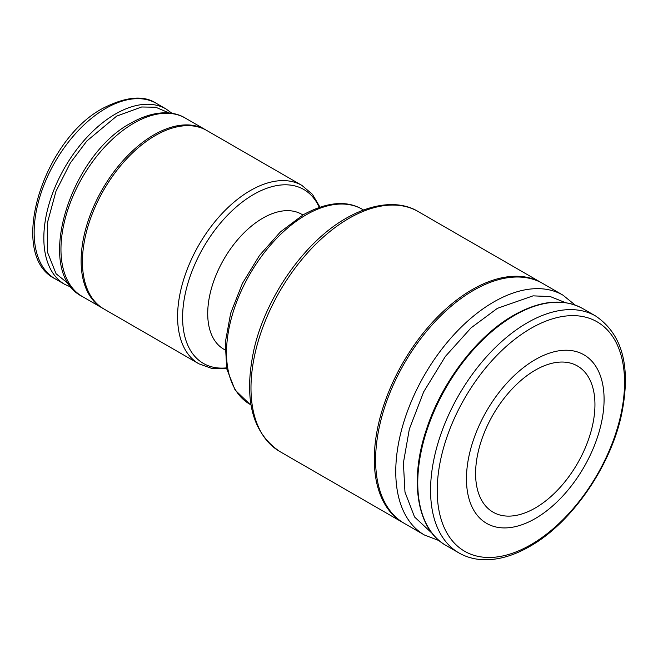 <?xml version="1.0" encoding="UTF-8"?>
<svg xmlns="http://www.w3.org/2000/svg" width="658" height="658" viewBox="0 0 658 658"><rect width="100%" height="100%" fill="white"/><g stroke="black" fill="none" stroke-linecap="round" stroke-linejoin="round"><path stroke-width="0.99" d="M565.535 302.672L550.302 296.577L533.046 295.853L497.358 308.355L471.07 327.849L445.326 356.488L423.686 391.831L409.35 429.049L403.395 462.887L404.974 492.085L414.54 516.974L432.273 533.498M594.947 404.629A84.397 48.725 -60 0 1 558.107 489.56A84.397 48.725 -60 0 1 493.072 512.171A84.397 48.725 -60 0 1 475.594 473.53A84.397 48.725 -60 0 1 512.434 388.598A84.397 48.725 -60 0 1 577.469 365.996A84.397 48.725 -60 0 1 594.947 404.629M604.085 399.348A97.326 56.193 120 0 0 535.275 359.613A97.326 56.193 120 0 0 466.456 478.81A97.326 56.193 120 0 0 535.275 518.545A97.326 56.193 120 0 0 604.085 399.348M562.935 295.138L542.784 283.499A138.493 79.955 120 0 0 436.057 320.602A138.493 79.955 120 0 0 375.603 459.975A138.493 79.955 120 0 0 404.292 523.373L424.443 535.012A138.493 79.955 120 0 1 395.762 471.613A138.493 79.955 120 0 1 493.689 301.997A138.493 79.955 120 0 1 562.935 295.138L575.215 305.09M542.118 283.129A138.493 79.955 120 0 0 541.468 282.743A138.493 79.955 120 0 0 434.749 319.846A138.493 79.955 120 0 0 374.295 459.218A138.493 79.955 120 0 0 402.976 522.616A138.493 79.955 120 0 0 403.634 522.987M103.117 308.503A103.002 59.467 -60 0 1 102.451 308.133A103.002 59.467 -60 0 1 81.123 260.979A103.002 59.467 -60 0 1 126.081 157.32A103.002 59.467 -60 0 1 205.452 129.725A103.002 59.467 -60 0 1 206.11 130.111M82.431 261.736A103.002 59.467 -60 0 1 127.397 158.076A103.002 59.467 -60 0 1 206.768 130.481L301.923 185.416A103.002 59.467 -60 0 0 250.418 190.524A103.002 59.467 -60 0 0 177.586 316.671A103.002 59.467 -60 0 0 198.922 363.825L103.767 308.89A103.002 59.467 -60 0 1 82.431 261.736M302.886 214.96L301.751 214.302A77.899 44.974 120 0 0 241.725 235.177A77.899 44.974 120 0 0 207.714 313.578A77.899 44.974 120 0 0 223.852 349.234L224.987 349.892M530.891 544.709A132.472 76.484 120 0 0 624.557 382.471A132.472 76.484 120 0 0 530.891 328.391A132.472 76.484 120 0 0 437.216 490.629A132.472 76.484 120 0 0 530.891 544.709M595.655 316.021A136.757 78.96 120 0 0 527.272 322.798A136.757 78.96 120 0 0 430.571 490.292A136.757 78.96 120 0 0 458.889 552.901C466.9 557.49 475.882 559.777 485.818 559.761C499.94 559.629 514.622 555.171 529.871 546.387C571.103 523.25 609.859 467.731 621.3 415.675C631.376 367.666 622.822 334.453 595.655 316.021L582.84 308.627A136.757 78.96 120 0 0 514.457 315.396A136.757 78.96 120 0 0 417.756 482.898A136.757 78.96 120 0 0 446.083 545.507L458.889 552.901M105.757 108.414A101.274 58.472 -60 0 1 156.398 103.396L166.071 108.989A101.274 58.472 -60 0 0 115.438 114.007A101.274 58.472 -60 0 0 43.831 238.04A101.274 58.472 -60 0 0 64.805 284.396L55.124 278.811A101.274 58.472 -60 0 1 34.15 232.447A101.274 58.472 -60 0 1 105.757 108.414M70.464 285.391L56.078 273.753L47.45 252.129L47.417 222.815L55.988 191.231L70.348 162.937L86.831 141.009L116.663 116.121L141.635 106.991L155.716 107.229L169.279 113.036M279.666 451.429C251.891 432.602 243.353 398.46 254.07 349.02C266.029 296.717 304.999 241.346 346.322 218.152C376.861 200.813 402.466 201.85 418.159 211.547A138.493 79.955 120 0 0 348.913 218.407A138.493 79.955 120 0 0 250.986 388.031A138.493 79.955 120 0 0 279.666 451.429L402.976 522.616M185.301 118.086C174.016 111.013 154.778 109.615 131.205 122.931C69.485 155.239 33.525 272.511 82.299 296.495A103.002 59.467 -60 0 1 60.964 249.341A103.002 59.467 -60 0 1 133.804 123.194A103.002 59.467 -60 0 1 185.301 118.086L205.452 129.725M249.81 404.201L235.079 389.997L226.73 368.793L225.283 342.489L230.678 313.216L242.424 283.368L259.491 255.469L280.423 231.879L303.478 214.623C327.042 201.907 346.659 200.139 362.336 209.302A112.526 64.969 120 0 0 306.069 214.878A112.526 64.969 120 0 0 226.508 352.688A112.526 64.969 120 0 0 249.81 404.201L250.978 404.876M226.549 367.88A100.411 57.97 -60 0 1 182.603 317.452A100.411 57.97 -60 0 1 253.601 194.472A100.411 57.97 -60 0 1 319.245 207.319M446.083 545.507C416.933 529.534 408.947 480.579 426.557 429.065C441.806 382.068 477.116 335.909 513.594 315.314C540.284 300.319 563.363 298.09 582.84 308.627M55.124 278.811C7.172 255.329 42.425 139.932 103.166 108.159C126.04 96.578 143.781 94.991 156.398 103.396M172.141 113.415L166.071 108.989M319.928 207.089L312.468 194.373L301.923 185.416M418.159 211.547L541.468 282.743M362.336 209.302L363.496 209.976M439.207 540.67L424.443 535.012M71.664 287.431L64.805 284.396M82.299 296.495L102.451 308.133M226.689 368.587L211.95 368.48L198.922 363.825"/></g></svg>

